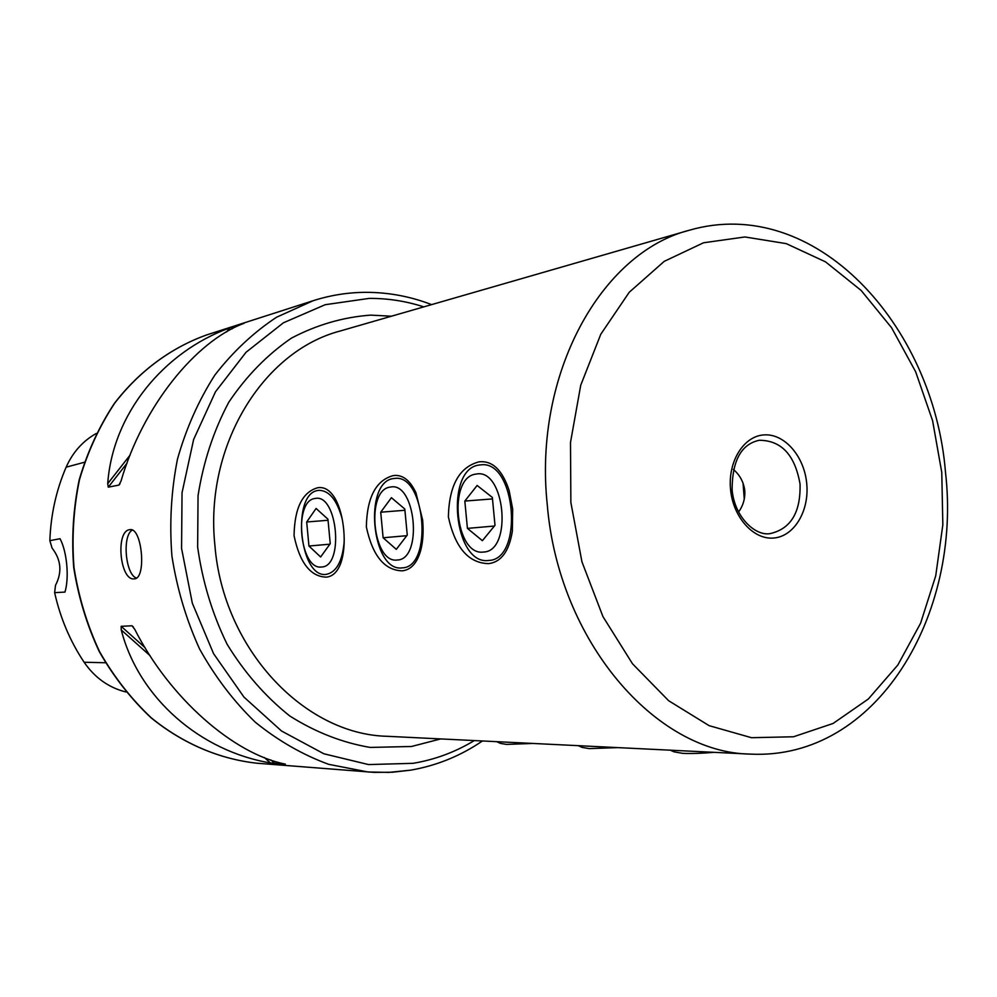 <?xml version="1.0" encoding="UTF-8"?>
<svg xmlns="http://www.w3.org/2000/svg" width="997" height="997" viewBox="0 0 997 997"><rect width="100%" height="100%" fill="white"/><g stroke="black" fill="none" stroke-linecap="round" stroke-linejoin="round"><path stroke-width="1.5" d="M366.348 526.877C372.492 555.653 384.431 570.309 402.165 570.832C410.889 569.935 417.058 563.168 420.684 550.506C423.002 541.595 423.663 531.426 422.628 520.023L415.936 492.73C409.941 480.031 402.352 474.323 393.167 475.619C375.906 480.342 366.971 497.428 366.348 526.877M448.376 516.882C455.043 547.577 468.44 563.155 488.555 563.629C501.217 562.096 509.155 551.254 512.358 531.114L512.682 509.056L509.118 490.449C502.289 469.799 492.206 460.278 478.872 461.885C459.281 467.119 449.111 485.452 448.376 516.882M294.053 535.688C299.736 562.769 310.453 576.59 326.231 577.151C332.761 576.528 337.634 571.78 340.874 562.944C343.928 553.858 344.875 542.754 343.716 529.631C342.507 517.381 339.778 507.261 335.553 499.298C330.593 490.549 324.686 486.686 317.819 487.707C302.49 491.995 294.564 507.984 294.053 535.688M750.454 754.118L387.459 736.309C304.421 734.639 223.054 649.159 214.903 545.334C204.31 445.821 262.984 351.131 340.239 330.992L689.401 230.207C601.166 252.565 533.233 374.049 547.278 504.831C558.532 641.295 655.752 752.947 750.454 754.118C876.936 760.287 962.105 614.476 945.48 472.179C933.803 324.972 814.935 194.004 689.401 230.207M738.59 511.972C743.214 505.529 745.27 498.35 744.759 490.437C743.625 481.987 739.824 474.971 733.343 469.4M136.489 578.061C125.373 574.696 121.983 535.302 132.364 530.068M129.797 529.694C115.203 530.641 119.877 581.313 134.333 578.846L134.346 578.846C146.671 578.958 142.147 527.525 130.158 529.656L129.797 529.694M270.411 762.942C200.596 751.227 138.895 698.349 121.248 629.954L121.148 626.315L132.003 625.78L134.757 629.331C169.615 698.212 233.797 754.093 285.366 764.113L270.411 762.942L264.367 757.546M107.713 483.67C112.599 414.079 163.483 351.816 229.734 327.888L244.115 323.277C195.325 341.236 142.608 406.788 121.023 481.015L118.979 485.065L108.274 487.172L107.713 483.67L130.158 455.006M49.85 540.673L52.068 548.063C61.153 559.791 62.3 572.228 55.496 585.364L54.636 592.642L64.955 592.093C69.354 577.811 66.998 551.64 60.044 538.716L49.85 540.673C50.785 514.714 56.218 490.212 66.138 467.182C72.781 452.264 82.813 441.035 96.211 433.496M125.834 691.968C108.735 687.656 94.84 677.748 84.122 662.245C70.126 641.245 60.306 618.04 54.636 592.642M744.273 499.173L743.052 483.109M714.101 752.336C701.589 753.383 691.133 753.732 682.746 753.358L673.984 751.838L670.296 750.143M483.47 552.039C513.019 551.453 505.005 467.543 476.055 474.098C447.541 476.753 455.093 556.301 483.47 552.039M488.468 560.476L488.729 560.451C523.811 559.703 516.035 460.552 481.215 464.814L479.383 465.001C444.5 468.528 453.685 565.386 488.468 560.476M494.998 525.307L492.344 497.428L477.127 485.464L464.826 501.067L467.419 528.385L482.386 540.673L494.998 525.307M494.412 526.03L467.419 528.385M492.481 498.911L464.826 501.067M617.903 747.613L589.227 748.61L582.074 747.376L578.223 745.619M397.305 560.002C423.152 559.591 415.724 481.227 390.413 487.072C365.425 489.278 372.454 563.841 397.305 560.002M402.103 567.879L402.302 567.854C433.109 567.355 425.619 474.335 395.074 478.386L393.653 478.535C363.058 481.489 371.619 572.315 402.103 567.879M407.262 535.077L404.794 509.006L391.422 497.702L380.717 512.196L383.122 537.769L396.295 549.359L407.262 535.077M406.788 535.701L383.122 537.769M404.919 510.277L380.717 512.196M532.822 743.438L506.439 744.41L500.519 743.401L496.593 741.618M321.582 566.994C344.389 566.732 337.46 493.216 315.139 498.475C293.068 500.332 299.648 570.483 321.582 566.994M342.158 518.839C337.123 500.357 329.546 490.848 319.414 490.325L318.28 490.437C291.249 492.929 299.262 578.422 326.169 574.384L326.331 574.372C336.475 572.191 342.432 561.299 344.189 541.683M330.244 543.664L327.951 519.175L316.086 508.47L306.69 521.992L308.945 546.032L320.635 556.987L330.244 543.664M329.87 544.188L308.945 546.032M328.05 520.272L306.69 521.992M440.711 738.914L411.499 746.491L370.186 747.426C342.208 742.665 315.388 732.172 289.728 715.946C265.414 696.579 244.552 672.701 227.129 644.286C212.261 613.853 202.441 581.438 197.643 547.017L198.054 495.621C203.363 461.885 213.607 430.766 228.749 402.277C246.359 376.081 267.221 354.72 291.361 338.17C316.759 324.81 343.217 317.121 370.734 315.127L391.46 316.199M423.787 306.877C405.966 301.106 387.758 298.29 369.152 298.402L325.221 304.696L283.397 322.804L246.06 352.253L215.477 391.796L193.63 439.49L182.04 492.73L181.566 548.387L192.309 603.135L213.582 653.683L243.966 697.09L281.503 730.988L323.851 753.769L368.529 764.574L413.094 763.316C434.904 759.664 455.317 752.074 474.323 740.572M770.158 533.607C790.833 528.859 800.803 512.333 800.043 484.031C794.945 454.956 781.361 440.375 759.29 440.275C741.344 444.076 732.284 460.464 732.097 489.452C734.166 516.533 755.078 536.374 770.158 533.607M941.766 472.416L932.594 420.684L915.645 371.756L891.555 327.689L861.146 290.451L825.578 261.887L786.259 243.629L744.921 236.962L703.521 242.782L664.226 261.351L629.257 292.246L600.792 334.232L580.728 385.241L570.496 442.456L570.87 502.5L581.924 561.747L602.936 616.57L632.484 663.753L668.626 700.704L709.104 725.654L751.501 737.705L793.525 736.771L833.068 723.473L868.325 699.022L897.861 664.987L920.58 623.25L935.722 575.842L942.838 524.846L941.766 472.416M806.71 483.371C804.218 456.24 784.564 433.508 764.176 434.891C743.75 435.876 727.698 461.511 730.564 489.552C733.131 517.617 753.894 540.312 774.195 537.981C794.547 536.062 809.502 510.476 806.71 483.371M409.842 770.232L389.104 772.388L368.067 772.002L328.649 764.325C302.689 754.804 278.225 740.759 255.269 722.189C233.647 701.24 215.078 676.838 199.587 648.985C186.215 619.611 176.992 588.616 171.908 556.014C169.365 523.113 171.21 490.836 177.466 459.156C186.14 428.486 198.602 400.47 214.829 375.109C232.912 351.767 253.487 332.475 276.555 317.233L313.145 300.708L207.002 334.818C171.571 347.405 139.592 370.834 114.605 403.299C99.376 426.417 87.661 451.89 79.473 479.731C73.554 508.433 71.722 537.657 73.99 567.418C78.626 596.904 87.125 624.932 99.488 651.502C113.845 676.701 131.106 698.81 151.257 717.803C183.037 743.662 219.539 759.116 256.914 763.216C219.39 759.091 182.787 743.6 150.971 717.715C130.806 698.71 113.546 676.614 99.189 651.44C86.826 624.895 78.339 596.904 73.703 567.467C71.435 537.744 73.267 508.557 79.187 479.881C87.375 452.065 99.089 426.591 114.343 403.461C139.368 370.946 171.422 347.455 207.002 334.818M84.122 662.245L105.42 662.756M66.138 467.182L84.321 462.284M121.248 629.954L150.086 655.677M121.148 626.315L145.138 647.738M270.885 759.951L275.06 763.677M132.003 625.78L133.361 626.988M120.001 483.757L118.979 485.065M234.158 326.281L232.139 328.86M127.03 463.194L108.274 487.172M229.734 327.888L226.543 331.964M256.914 763.216L374.174 772.376L392.419 772.226L410.428 770.195C436.499 765.708 460.502 755.963 482.448 740.97M431.601 304.608C410.241 296.371 388.169 292.283 365.413 292.333C347.741 292.445 330.319 295.237 313.145 300.708"/></g></svg>
